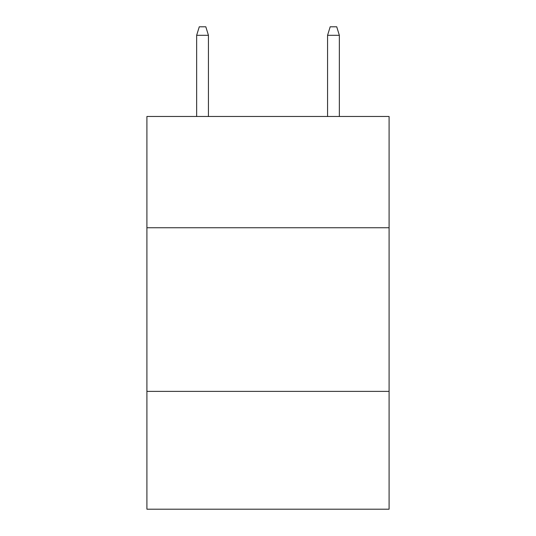 <?xml version="1.0" encoding="UTF-8"?>
<svg xmlns="http://www.w3.org/2000/svg" width="536" height="536" viewBox="0 0 536 536"><rect width="100%" height="100%" fill="white"/><g stroke="black" fill="none" stroke-linecap="round" stroke-linejoin="round"><path stroke-width="0.8" d="M389.089 227.746L389.089 116.473L146.911 116.473L146.911 227.746L389.089 227.746L389.089 509.2L146.911 509.2L146.911 227.746M389.089 391.38L146.911 391.38M208.437 116.473L208.437 35.309L196.652 35.309L196.652 116.473M196.652 35.309L199.271 26.8L205.817 26.8L208.437 35.309M327.563 35.309L330.183 26.8L336.729 26.8L339.348 35.309L327.563 35.309L327.563 116.473M339.348 35.309L339.348 116.473"/></g></svg>
